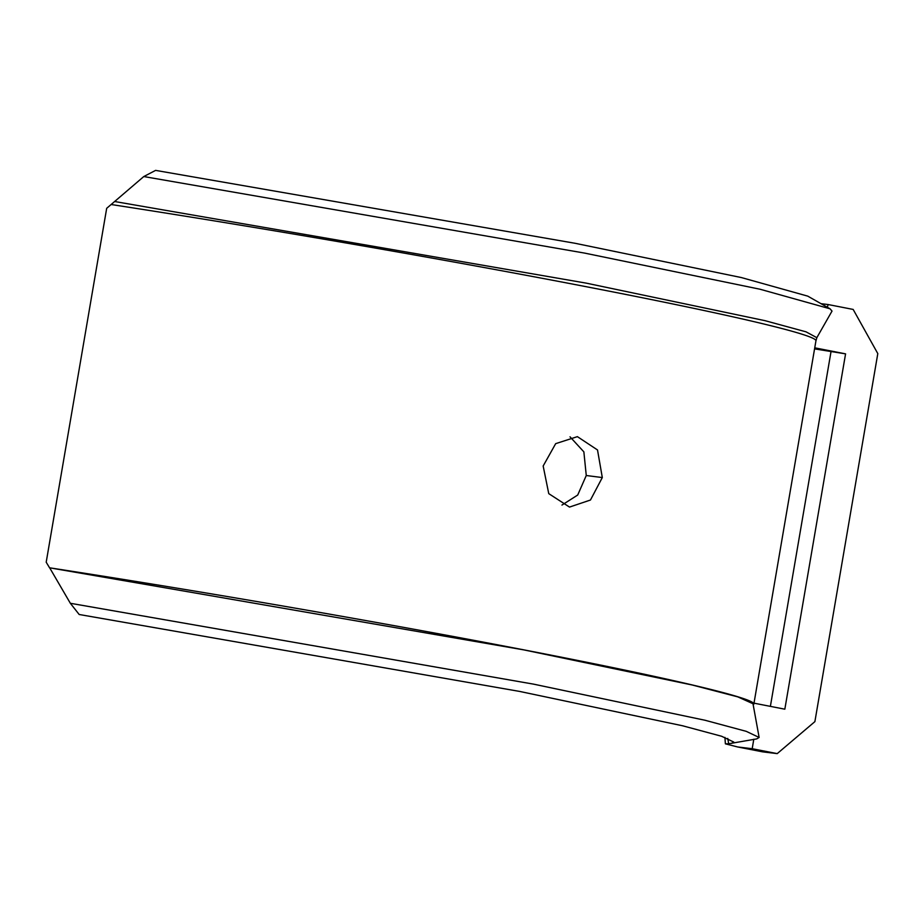 <?xml version="1.0" encoding="UTF-8"?>
<svg xmlns="http://www.w3.org/2000/svg" width="924" height="924" viewBox="0 0 924 924"><rect width="100%" height="100%" fill="white"/><g stroke="black" fill="none" stroke-linecap="round" stroke-linejoin="round"><path stroke-width="1.39" d="M561.965 505.058L577.719 495.021L586.266 475.514L583.864 451.859L570.027 436.821M602.309 477.558L590.459 500.023L569.507 507.08L548.752 493.635L543.162 466.008L555.682 443.647L577.396 436.648L597.516 449.965L602.309 477.558L586.266 475.514M106.687 208.316L143.786 176.553L584.603 253.095L760.106 289.247L830.052 308.801L832.016 311.088L816.839 337.676L815.938 340.852L753.857 704.03A502.413 17.279 -170.3 0 0 49.561 567.798L46.2 562.208L106.687 208.316M753.176 704.723A502.413 17.279 -170.3 0 0 753.857 704.03M814.552 348.891L845.576 353.857L784.834 709.193L753.996 703.164M845.576 353.857L814.737 347.817M727.742 738.438L728.689 743.762L725.386 743.832L737.583 746.95L752.205 748.717L777.234 753.614L814.887 721.632L877.8 353.603L853.164 309.436L828.135 304.539L827.35 307.265M752.205 748.717L753.788 739.235M753.002 703.741L737.779 696.869L692.319 685.019L524.012 649.919L49.573 567.798M728.689 743.762L756.675 738.911L759.135 737.467L746.292 731.358L705.116 720.281L533.46 684.118L70.34 603.28L49.7 567.856M731.438 743.45L733.783 742.076L721.609 736.266L682.559 725.767L519.738 691.441L79.175 614.495L70.34 603.28M737.583 746.95L762.612 751.847L777.234 753.614M770.385 706.363L830.942 352.09M828.135 304.539L821.043 303.684M830.052 308.801L807.772 296.142L741.406 277.57L574.924 243.255L155.59 170.386L143.786 176.553M111.25 204.527A502.413 17.279 9.7 0 1 815.938 340.817M114.911 201.559L586.105 283.114L764.853 320.628L806.017 331.82L816.839 337.676M752.991 703.695L759.135 737.467M724.924 737.398L725.386 743.832"/></g></svg>
